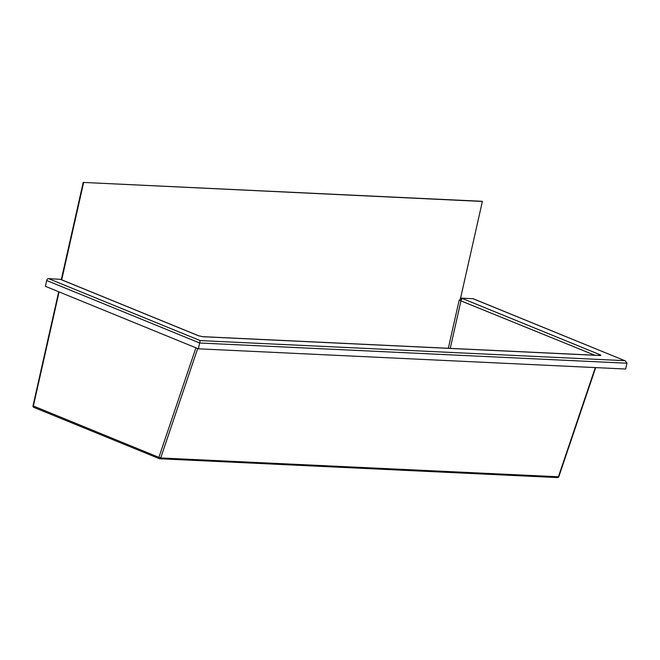 <?xml version="1.0" encoding="UTF-8"?>
<svg xmlns="http://www.w3.org/2000/svg" width="660" height="660" viewBox="0 0 660 660"><rect width="100%" height="100%" fill="white"/><g stroke="black" fill="none" stroke-linecap="round" stroke-linejoin="round"><path stroke-width="0.99" d="M482.369 201.457L83.209 182.424L481.965 201.292L482.369 201.457L460.556 298.262L461.785 298.32L459.17 300.151L594.751 355.212M461.785 298.32A3.358 0.577 -167.3 0 1 462.883 298.7L599.923 354.692C601.161 355.245 601.128 355.517 599.824 355.509L202.966 336.74L198.313 335.692L61.273 279.7A3.358 0.577 -167.3 0 1 60.572 279.345L48.551 278.627A2.013 1.386 112.2 0 0 46.687 280.5L45.375 286.308L198.355 348.81L625.655 369.022L626.967 363.214L625.267 360.863L472.997 298.708L460.218 298.097M198.355 348.81L200.178 340.585L624.624 360.657M625.267 360.863L473.319 298.774A2.013 1.386 112.2 0 0 472.997 298.708M198.313 335.692A2.013 1.386 -67.8 0 1 198.635 335.767L198.635 335.767A2.013 1.386 -67.8 0 1 198.866 335.899M599.923 354.692A2.013 1.386 112.2 0 0 598.62 355.393M60.572 279.345L61.347 279.667M83.614 182.597L61.801 279.403M83.209 182.424L61.388 279.238M462.883 298.7A2.013 1.386 112.2 0 0 461.018 300.564L450.252 348.373M46.687 280.5L199.666 343.002L626.967 363.214M195.913 347.812L158.895 457.372L33 405.834A1.345 1.345 0 0 0 33.8 407.368A1.345 0.924 -67.8 0 1 33.355 406.082L59.087 291.91M448.321 348.282L459.17 300.151M34.023 407.418A1.345 0.924 -67.8 0 1 33.8 407.368L159.34 458.667A1.345 0.924 112.2 0 0 159.555 458.708A1.345 0.949 -87.3 0 0 160.702 457.966L158.895 457.372A1.345 0.924 112.2 0 0 159.34 458.667A1.345 1.345 0 0 0 159.786 458.758L557.494 477.576A1.345 0.949 92.7 0 1 557.271 477.518M48.551 278.627L200.178 340.585M595.303 367.587L558.418 476.776L160.702 457.966L197.678 348.529M202.966 336.74A2.013 1.419 -87.3 0 0 202.628 336.658A2.013 1.419 -87.3 0 0 202.348 336.683M61.273 279.7A2.013 1.386 -67.8 0 1 61.603 279.774L198.635 335.767L202.628 336.658L599.478 355.435A2.013 1.419 -87.3 0 1 599.824 355.509M558.83 476.66L558.418 476.776A1.345 0.949 92.7 0 1 557.494 477.576A1.345 1.345 0 0 0 558.83 476.66L595.683 367.603M58.707 291.753L33 405.834"/></g></svg>
